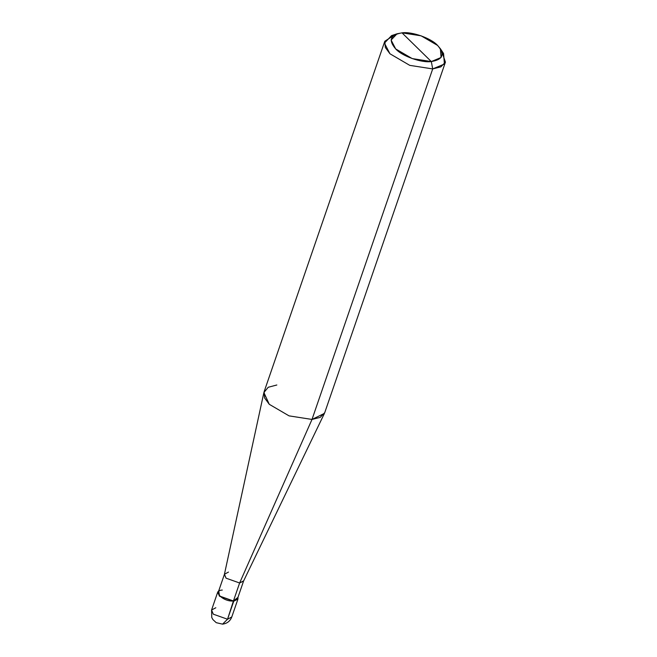 <?xml version="1.0" encoding="UTF-8"?>
<svg xmlns="http://www.w3.org/2000/svg" width="657" height="657" viewBox="0 0 657 657"><rect width="100%" height="100%" fill="white"/><g stroke="black" fill="none" stroke-linecap="round" stroke-linejoin="round"><path stroke-width="0.99" d="M233.728 601.254L219.479 596.203L218.756 590.766L217.754 592.031L219.479 596.203L233.728 601.254L237.974 598.987L237.965 597.377L233.432 600.966L227.536 619.231L231.781 616.964L227.536 619.231L233.728 601.254M215.816 607.75L211.57 610.008L211.759 617.473L212.86 619.535L216.21 622.672L222.559 624.142L227.536 619.231L222.559 624.142C227.092 623.526 230.164 621.136 231.781 616.964L237.974 598.987M211.57 610.008L213.287 614.18L227.536 619.231L213.287 614.18L211.57 610.008L217.754 592.031M445.43 62.136L324.739 412.653L320.189 417.384L312.009 419.437L324.435 413.384L243.558 581.075L239.624 582.989L243.657 580.837L237.464 598.814L233.432 600.966L239.624 582.989L312.009 419.437L432.7 68.919L431.312 61.561C421.597 63.064 402.01 56.124 395.695 48.947C388.197 40.176 390.299 34.813 402.01 32.85L431.312 61.561L441.077 57.496L440.379 48.733L437.628 45.464L421.121 35.823L402.01 32.85C411.725 31.347 431.312 38.287 437.628 45.464C445.126 54.235 443.023 59.598 431.312 61.561L402.01 32.85L397.033 33.803L391.096 40.052L395.695 48.947L412.202 58.58L431.312 61.561L432.7 68.919L440.88 66.866L445.43 62.136L441.603 51M440.379 48.733L443.574 53.529L444.411 64.049L432.7 68.919L312.009 419.437L239.624 582.989L233.432 600.966L219.898 596.17L218.264 592.203L224.456 574.226L226.09 578.193L239.624 582.989L226.09 578.193L224.382 574.473L263.892 392.541L269.263 404.301L289.072 415.873L312.009 419.437L289.072 415.873L269.263 404.301L264.623 397.97L264.106 391.777L384.797 41.26L385.322 47.452L389.962 53.784L409.763 65.355L432.7 68.919L409.763 65.355L389.962 53.784L384.435 43.116L391.556 35.618L397.033 33.803M222.296 590.06C211.718 590.61 223.47 602.116 233.432 600.966M228.488 572.083L224.456 574.226M276.835 384.994L268.228 387.269L263.892 392.541M394.668 34.846L384.797 41.26"/></g></svg>

